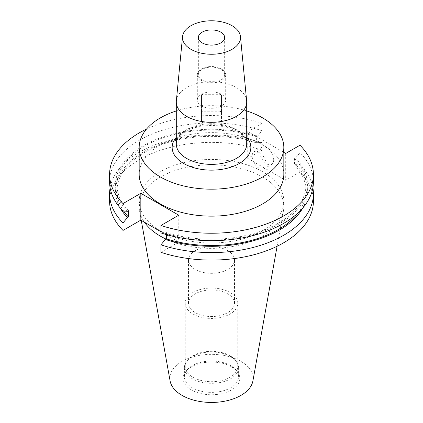 <?xml version="1.0" encoding="UTF-8"?>
<svg xmlns="http://www.w3.org/2000/svg" width="423" height="423" viewBox="0 0 423 423"><rect width="100%" height="100%" fill="white"/><g stroke="black" fill="none" stroke-linecap="round" stroke-linejoin="round"><path stroke-width="0.32" stroke-dasharray="2.12 1.59" d="M202.955 122.76L220.045 122.76A13.15 7.593 0 0 0 221.493 121.924L221.493 112.058A13.15 7.593 0 0 0 220.045 111.223L202.955 111.223A13.15 7.593 0 0 0 201.507 112.058L201.507 121.924A13.15 7.593 0 0 0 202.199 122.358A13.15 7.593 0 0 0 202.955 122.76L202.955 105.85A13.15 7.593 180 0 1 202.199 105.449A13.15 7.593 180 0 1 201.507 105.015L201.507 95.149A13.15 7.593 180 0 1 202.955 94.313L220.045 94.313A13.15 7.593 180 0 1 221.493 95.149L221.493 105.015A13.15 7.593 180 0 1 220.045 105.85L202.955 105.85M201.47 105.872A14.186 8.19 180 0 1 197.314 100.082A14.186 8.19 180 0 1 206.07 92.515A14.186 8.19 180 0 1 221.53 94.292A14.186 8.19 180 0 1 225.686 100.082A14.186 8.19 180 0 1 216.93 107.648A14.186 8.19 180 0 1 201.47 105.872M201.47 80.513A14.186 8.19 180 0 1 197.314 74.718A14.186 8.19 180 0 1 206.07 67.151A14.186 8.19 180 0 1 221.53 68.928A14.186 8.19 180 0 1 225.686 74.718A14.186 8.19 180 0 1 216.93 82.284A14.186 8.19 180 0 1 201.47 80.513M202.199 80.09A13.15 7.593 180 0 1 198.35 74.718A13.15 7.593 180 0 1 206.466 67.706A13.15 7.593 180 0 1 220.801 69.351A13.15 7.593 180 0 1 224.65 74.718A13.15 7.593 180 0 1 216.534 81.734A13.15 7.593 180 0 1 202.199 80.09M176.349 100.843A35.204 20.325 180 0 1 198.937 82.987A35.204 20.325 180 0 1 236.394 87.603A35.204 20.325 180 0 1 246.651 100.843M273.707 159.841A9.861 5.695 60 0 1 271.666 164.357A9.861 5.695 60 0 1 264.063 161.713A9.861 5.695 60 0 1 259.759 151.788A9.861 5.695 60 0 1 261.8 147.273A9.861 5.695 60 0 1 269.403 149.916A9.861 5.695 60 0 1 273.707 159.841M266.093 164.235A9.861 5.695 60 0 1 264.047 168.751A9.861 5.695 60 0 1 256.449 166.112A9.861 5.695 60 0 1 252.145 156.182A9.861 5.695 60 0 1 254.186 151.672A9.861 5.695 60 0 1 261.789 154.31A9.861 5.695 60 0 1 266.093 164.235M283.828 174.398A72.328 41.755 0 0 0 262.641 144.867A72.328 41.755 0 0 0 183.82 135.82A72.328 41.755 0 0 0 139.172 174.398M227.775 250.643A23.011 13.287 0 0 0 202.691 247.762A23.011 13.287 0 0 0 188.489 260.039A23.011 13.287 0 0 0 195.225 269.435A23.011 13.287 0 0 0 220.309 272.312A23.011 13.287 0 0 0 234.511 260.039A23.011 13.287 0 0 0 227.775 250.643M227.775 293.848A23.011 13.287 0 0 0 202.691 290.966A23.011 13.287 0 0 0 188.489 303.238A23.011 13.287 0 0 0 195.225 312.634A23.011 13.287 0 0 0 220.309 315.516A23.011 13.287 0 0 0 234.511 303.238A23.011 13.287 0 0 0 227.775 293.848M230.096 292.505A26.3 15.186 0 0 0 201.438 289.21A26.3 15.186 0 0 0 185.2 303.238A26.3 15.186 0 0 0 192.904 313.977A26.3 15.186 0 0 0 221.562 317.271A26.3 15.186 0 0 0 237.8 303.238A26.3 15.186 0 0 0 230.096 292.505M230.096 355.775A26.3 15.186 0 0 0 187.489 360.311A26.3 15.186 0 0 0 185.2 366.508A26.3 15.186 0 0 0 192.904 377.247A26.3 15.186 0 0 0 221.562 380.536A26.3 15.186 0 0 0 237.8 366.508A26.3 15.186 0 0 0 235.511 360.311A26.3 15.186 0 0 0 230.096 355.775M230.672 356.594A27.114 15.656 0 0 0 186.749 361.274A27.114 15.656 0 0 0 184.386 367.661A27.114 15.656 0 0 0 192.328 378.733A27.114 15.656 0 0 0 221.874 382.128A27.114 15.656 0 0 0 238.614 367.661A27.114 15.656 0 0 0 236.251 361.274A27.114 15.656 0 0 0 230.672 356.594M230.672 365.641A27.114 15.656 0 0 0 186.749 370.315A27.114 15.656 0 0 0 184.386 376.708A27.114 15.656 0 0 0 192.328 387.78A27.114 15.656 0 0 0 221.874 391.169A27.114 15.656 0 0 0 238.614 376.708A27.114 15.656 0 0 0 236.251 370.315A27.114 15.656 0 0 0 230.672 365.641M231.518 366.841A28.309 16.344 0 0 0 185.655 371.727A28.309 16.344 0 0 0 191.482 389.958A28.309 16.344 0 0 0 227.553 391.862A28.309 16.344 0 0 0 237.345 371.727A28.309 16.344 0 0 0 231.518 366.841M252.917 380.88A41.639 24.042 0 0 0 240.946 361.401A41.639 24.042 0 0 0 193.602 356.695A41.639 24.042 0 0 0 170.083 380.88M166.033 239.08A72.328 41.755 0 0 0 239.254 245.166A72.328 41.755 0 0 0 283.442 210.913A72.328 41.755 0 0 0 283.828 206.609A72.328 41.755 0 0 0 262.641 177.078A72.328 41.755 0 0 0 183.82 168.031A72.328 41.755 0 0 0 139.172 206.609A72.328 41.755 0 0 0 139.558 210.913A72.328 41.755 0 0 0 144.407 222.197M160.359 230.762A72.328 41.755 0 0 0 239.18 239.815A72.328 41.755 0 0 0 283.828 201.237A72.328 41.755 0 0 0 262.641 171.712A72.328 41.755 0 0 0 183.82 162.659A72.328 41.755 0 0 0 139.172 201.237A72.328 41.755 0 0 0 160.359 230.762M313.411 201.237A101.911 58.839 0 0 0 299.992 172.05L285.699 180.304L247.762 158.398L262.054 150.149L262.054 142.662L257.655 142.377L256.618 142.974L256.618 136.692L257.655 136.095L262.054 130.733L262.054 123.305A101.911 58.839 0 0 0 146.554 129.052M262.054 123.305L247.762 131.558L283.828 152.375M262.054 130.733A101.911 58.839 0 0 0 109.589 181.827M313.411 181.827A101.911 58.839 0 0 0 299.992 152.64L295.592 158.001L294.556 158.599L294.556 164.88L295.592 164.283L299.992 164.563L299.992 172.05M299.992 145.211L299.992 152.64M257.655 136.095A95.926 55.381 0 0 0 143.667 145.486A95.926 55.381 0 0 0 127.408 211.294M166.382 234.585L166.382 232.602L165.345 233.2L160.946 232.914M165.345 233.2A95.926 55.381 0 0 0 279.333 223.809A95.926 55.381 0 0 0 295.592 158.001M256.618 136.692A94.525 54.572 0 0 0 116.975 184.645A94.525 54.572 0 0 0 128.444 210.696M166.382 232.602A94.525 54.572 0 0 0 306.025 184.645A94.525 54.572 0 0 0 294.556 158.599M256.618 142.974A94.525 54.572 0 0 0 116.975 190.926A94.525 54.572 0 0 0 123.638 211.051M297.982 212.954A94.525 54.572 0 0 0 306.025 190.926A94.525 54.572 0 0 0 294.556 164.88M257.655 142.377A95.926 55.381 0 0 0 150.318 148.272A95.926 55.381 0 0 0 120.275 208.058M302.725 208.058A95.926 55.381 0 0 0 295.592 164.283M262.054 142.662A101.911 58.839 0 0 0 110.112 187.786M312.888 187.786A101.911 58.839 0 0 0 299.992 164.563M262.054 150.149A101.911 58.839 0 0 0 109.589 201.237M160.946 231.751L165.33 234.279M166.382 234.887L178.77 242.041L160.946 252.33M246.704 110.953A72.328 41.755 0 0 0 176.296 110.953M247.762 131.558L247.762 158.398M285.699 153.459L285.699 180.304M178.77 215.196L178.77 242.041M220.045 122.76L220.045 105.85M221.493 121.924L221.493 105.015M201.507 121.924L201.507 105.015M201.507 112.058L201.507 95.149M202.955 111.223L202.955 94.313M220.045 111.223L220.045 94.313M221.493 112.058L221.493 95.149M176.296 137.279A39.344 22.715 180 0 1 239.323 131.363A39.344 22.715 180 0 1 246.704 137.279M236.394 129.671A35.204 20.325 0 0 0 198.027 125.266A35.204 20.325 0 0 0 176.296 144.042C176.254 141.811 177.158 139.505 179.003 137.115L183.217 133.197C186.961 130.506 191.73 128.46 197.53 127.053C212.536 124.013 225.776 125.515 237.25 131.569C241.729 134.255 244.605 137.126 245.874 140.193L246.704 144.042A35.204 20.325 0 0 0 236.394 129.671M197.314 74.718L197.314 100.082M198.35 37.52L198.35 74.718M264.047 168.751L271.666 164.357M188.489 303.238L188.489 260.039M185.2 366.508L185.2 303.238M187.489 360.311L186.749 361.274M184.386 376.708L184.386 367.661M186.749 370.315L185.655 371.727M277.091 246.271L283.442 210.913M283.828 206.609L283.828 201.237M116.975 190.926L116.975 184.645M306.025 190.926L306.025 184.645M139.172 206.609L139.172 201.237M141.261 220.383L139.558 210.913M236.251 370.315L237.345 371.727M238.614 376.708L238.614 367.661M235.511 360.311L236.251 361.274M237.8 366.508L237.8 303.238M234.511 303.238L234.511 260.039M254.186 151.672L261.8 147.273M224.65 37.52L224.65 74.718M225.686 74.718L225.686 100.082"/><path stroke-width="0.63" d="M202.199 42.887A13.15 7.593 180 0 1 198.35 37.52A13.15 7.593 180 0 1 206.466 30.504A13.15 7.593 180 0 1 220.801 32.153A13.15 7.593 180 0 1 224.65 37.52A13.15 7.593 180 0 1 216.534 44.537A13.15 7.593 180 0 1 202.199 42.887M232 25.681A28.991 16.74 180 0 1 240.449 36.59A28.991 16.74 180 0 1 223.339 52.801A28.991 16.74 180 0 1 191 49.354A28.991 16.74 180 0 1 182.551 36.59A28.991 16.74 180 0 1 201.158 21.885A28.991 16.74 180 0 1 232 25.681M240.449 36.59L246.651 100.843A35.204 20.325 180 0 1 246.704 101.975A35.204 20.325 180 0 1 224.973 120.751A35.204 20.325 180 0 1 186.606 116.346A35.204 20.325 180 0 1 176.296 101.975A35.204 20.325 180 0 1 176.349 100.843L182.551 36.59M176.296 110.953A72.328 41.755 0 0 0 139.172 147.426L139.172 174.398A72.328 41.755 0 0 0 160.359 203.923A72.328 41.755 0 0 0 239.18 212.975A72.328 41.755 0 0 0 283.828 174.398L283.828 147.426A72.328 41.755 0 0 0 262.641 117.901A72.328 41.755 0 0 0 246.704 110.953M139.172 147.426A72.328 41.755 0 0 0 160.359 176.951A72.328 41.755 0 0 0 239.18 186.004A72.328 41.755 0 0 0 283.828 147.426M141.261 220.383L170.083 380.88A41.639 24.042 0 0 0 182.054 395.399A41.639 24.042 0 0 0 225.427 401.057A41.639 24.042 0 0 0 252.917 380.88L277.091 246.271M144.407 222.197A72.328 41.755 0 0 0 160.359 236.134A72.328 41.755 0 0 0 166.033 239.08M146.554 129.052A101.911 58.839 0 0 0 109.589 174.398A101.911 58.839 0 0 0 123.008 203.585L123.008 211.014L127.408 211.294L128.444 210.696L128.444 216.978L127.408 217.575L123.008 222.937L123.008 230.424L140.833 220.134L160.946 231.751M160.946 225.485A101.911 58.839 0 0 0 313.411 174.398L313.411 181.827A101.911 58.839 0 0 1 160.946 232.914L160.946 225.485L178.77 215.196L140.833 193.295L123.008 203.585M313.411 174.398A101.911 58.839 0 0 0 299.992 145.211L285.699 153.459L283.828 152.375M109.589 174.398L109.589 181.827A101.911 58.839 0 0 0 123.008 211.014M123.638 211.051A94.525 54.572 0 0 0 128.444 216.978M160.946 244.838A101.911 58.839 0 0 0 313.411 193.75L313.411 201.237A101.911 58.839 0 0 1 160.946 252.33L160.946 244.838L165.345 239.481L166.382 238.884L166.382 234.585M166.382 238.884A94.525 54.572 0 0 0 297.982 212.954M120.275 208.058A95.926 55.381 0 0 0 127.408 217.575M165.345 239.481A95.926 55.381 0 0 0 302.725 208.058M110.112 187.786A101.911 58.839 0 0 0 109.589 193.75A101.911 58.839 0 0 0 123.008 222.937M313.411 193.75A101.911 58.839 0 0 0 312.888 187.786M109.589 193.75L109.589 201.237A101.911 58.839 0 0 0 123.008 230.424M165.33 234.279L166.382 234.887M140.833 193.295L140.833 220.134M246.704 137.279A39.344 22.715 180 0 1 234.495 165.858A39.344 22.715 180 0 1 183.677 163.49A39.344 22.715 180 0 1 176.296 137.279M176.296 101.975L176.296 144.042A35.204 20.325 0 0 0 186.606 158.419A35.204 20.325 0 0 0 224.973 162.823A35.204 20.325 0 0 0 246.704 144.042L246.704 101.975"/></g></svg>
